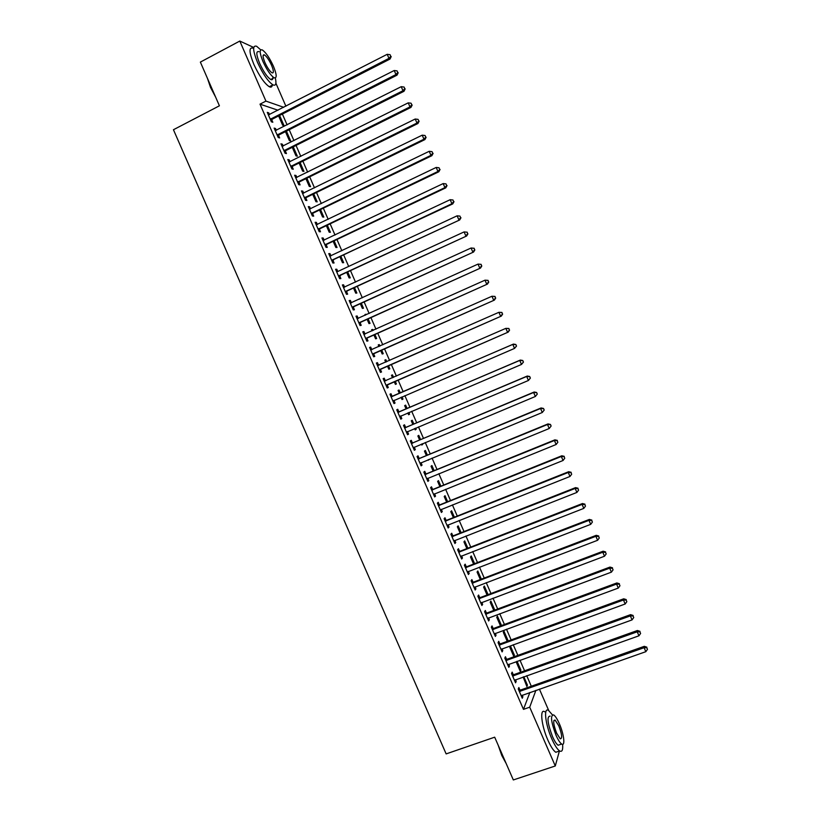 <?xml version="1.0" encoding="UTF-8"?>
<svg xmlns="http://www.w3.org/2000/svg" width="821" height="821" viewBox="0 0 821 821"><rect width="100%" height="100%" fill="white"/><g stroke="black" fill="none" stroke-linecap="round" stroke-linejoin="round"><path stroke-width="1.23" d="M531.29 686.223L526.723 675.714M524.578 670.798L519.98 660.217M517.866 655.353L513.238 644.721M511.144 639.908L506.495 629.214M504.422 624.453L499.743 613.698M497.69 608.997L492.99 598.17M490.968 593.521L486.237 582.643M484.236 578.046L479.474 567.106M477.494 562.559L472.711 551.558M470.751 547.063L465.938 536M464.009 531.567L459.175 520.442M457.266 516.06L452.402 504.874M450.513 500.543L445.618 489.295M443.761 485.016L438.845 473.707M437.008 469.489L432.062 458.108M430.245 453.951L425.268 442.509M423.482 438.404L418.484 426.899M416.719 422.846L411.69 411.28M409.946 407.288L404.886 395.66M403.173 391.709L398.093 380.031M396.389 376.11L391.309 364.442M389.585 360.47L384.526 348.853M382.771 344.82L377.742 333.254M375.956 329.159L370.948 317.645M369.142 313.499L364.155 302.025M362.328 297.818L357.361 286.406M355.503 282.137L350.557 270.776M348.679 266.445L343.753 255.136M341.854 250.754L336.949 239.486M335.019 235.042L330.145 223.835M328.184 219.33L323.33 208.175M321.339 203.608L316.506 192.504M314.494 187.876L309.691 176.823M307.649 172.143L302.867 161.132M300.804 156.39L296.042 145.44M293.949 140.637L289.208 129.739M287.093 124.874L282.373 114.027M539.407 689.106L548.756 710.606M275.897 83.229L285.893 106.207M559.388 751.061L555.283 765.972L513.33 779.95L494.683 737.186L446.142 753.904L173.447 129.728L219.412 105.796L200.365 62.098L239.804 41.05L253.751 47.485M516.881 661.336L516.399 662.444L520.329 671.465L520.904 670.09L517.066 661.274M513.228 674.616L512.15 672.122L511.524 673.538L515.557 682.805L516.173 681.358L515.455 679.726M506.834 640.462L507.85 640.093L503.94 631.092L503.304 632.334L507.214 641.345M507.85 640.093L507.255 641.334M499.825 643.808L498.737 641.314L498.07 642.627L502.103 651.905L502.76 650.56L502 648.806M490.866 601.054L490.188 602.203L493.78 610.455L494.786 610.075L490.866 601.054M486.401 612.969L485.314 610.475L484.606 611.686L488.649 620.974L489.347 619.732L488.536 617.864M481.342 579.154L477.791 570.995L477.073 572.042L480.326 579.534M472.968 582.11L471.88 579.605L471.121 580.714L475.164 590.012L475.913 588.873L475.051 586.892M467.867 548.192L464.696 540.906L463.937 541.86L466.862 548.582M459.524 551.209L458.436 548.705L457.625 549.711L461.679 559.019L462.469 557.982L461.556 555.889M454.382 517.209L451.591 510.785L450.78 511.637L453.377 517.61M446.06 520.278L444.972 517.774L444.12 518.677L448.174 527.995L449.015 527.061L448.05 524.855M440.887 486.186L438.476 480.634L437.624 481.383L439.892 486.596M432.585 489.326L431.497 486.812L430.594 487.612L434.658 496.931L435.541 496.11L434.535 493.79M427.382 455.132L425.34 450.452L424.447 451.109L426.386 455.552M429.188 459.298L428.398 460.191L428.193 459.709M419.1 458.334L418.012 455.819L417.058 456.517L421.122 465.846L422.056 465.127L420.999 462.685M413.856 424.057L412.204 420.239L411.259 420.804L412.86 424.478M415.621 428.11L416.144 429.311L415.221 429.896L414.626 428.531M405.595 427.31L404.507 424.796L403.511 425.391L407.575 434.73L408.56 434.114L407.462 431.6M400.32 392.941L399.047 390.006L398.062 390.457L399.324 393.372M402.033 396.882L402.988 399.078L402.023 399.56L401.038 397.313M392.079 396.256L390.991 393.741L389.954 394.224L394.018 403.583L395.045 403.06L393.947 400.556M384.885 360.173L385.87 359.731L384.844 360.091L385.747 362.164M385.87 359.731L386.742 361.722M388.466 365.694L389.831 368.824L388.815 369.204L387.471 366.135M376.408 363.118L377.455 362.656L376.377 363.036L380.451 372.395L381.519 371.985L380.421 369.471M377.455 362.656L378.553 365.181M371.708 329.888L372.693 329.437L371.626 329.693L372.139 330.884M372.693 329.437L373.124 330.432M374.91 334.527L376.644 338.529L375.587 338.816L373.914 334.968M362.872 332.012L363.919 331.54L362.79 331.817L366.864 341.187L367.982 340.879L366.884 338.365M363.919 331.54L365.017 334.065L363.775 334.096M359.495 299.111L358.387 299.265L359.495 299.121M361.332 303.318L363.457 308.214L362.359 308.398L360.347 303.77M349.315 300.876L350.362 300.394L349.182 300.558L353.266 309.938L354.426 309.743L353.328 307.218M350.362 300.394L351.419 302.816M347.745 272.09L350.259 277.867L349.11 277.95L346.76 272.551M335.748 269.699L336.795 269.216L335.563 269.278L339.648 278.668L340.859 278.576L339.761 276.051M336.795 269.216L337.8 271.525M334.137 240.82L337.041 247.49L335.851 247.47L333.152 241.292M322.171 238.501L323.207 238.008L321.935 237.957L326.029 247.357L327.281 247.378L326.183 244.843M323.207 238.008L324.162 240.204M320.518 209.529L323.813 217.083L322.571 216.97L319.543 210.002M308.573 207.272L309.609 206.769L308.296 206.615L312.391 216.015L313.694 216.139L312.585 213.614M309.609 206.769L310.523 208.852M306.89 178.198L310.564 186.644L309.281 186.429L305.915 178.68M294.965 176.002L296.001 175.489L294.636 175.232L298.731 184.653L300.086 184.879L298.977 182.344M296.001 175.489L296.863 177.469M292.358 147.523L293.025 146.949M293.333 147.031L297.315 156.175L295.981 155.857L292.276 147.328M281.346 144.701L282.373 144.188L280.956 143.819L285.061 153.25L286.457 153.578L285.359 151.054M282.373 144.188L283.183 146.056M280.064 116.531L278.678 116.079L282.67 125.264L284.045 125.685L280.064 116.531L279.089 117.023M267.708 113.38L268.734 112.857L267.277 112.385L271.382 121.816L272.829 122.257L271.72 119.722M268.734 112.857L269.493 114.612M271.32 118.788L271.597 119.425M278.021 110.24L260.011 104.154L523.47 709.365L529.873 692.462M274.532 129.051L275.558 128.528L274.122 128.107L278.227 137.538L279.643 137.928L278.545 135.393M275.558 128.528L276.338 130.334M278.155 134.5L278.422 135.106M285.729 132.273L286.693 131.781L285.729 131.504M286.693 131.781L290.675 140.935L289.331 140.565L285.451 131.637M288.161 160.362L289.187 159.849L287.802 159.531L291.896 168.952L293.271 169.239L292.173 166.704M289.187 159.849L290.029 161.768M300.076 162.527L303.944 171.415L302.641 171.148L299.101 163.01M301.769 191.642L302.805 191.129L301.461 190.924L305.556 200.334L306.89 200.509L305.781 197.984M302.805 191.129L303.688 193.171M313.704 193.869L317.193 201.863L315.931 201.699L312.729 194.341M315.377 222.891L316.413 222.388L315.11 222.286L319.205 231.696L320.488 231.758L319.39 229.233M316.413 222.388L317.347 224.533M327.333 225.18L330.422 232.292L329.211 232.22L326.348 225.652M328.964 254.11L330.001 253.617L328.749 253.627L332.844 263.018L334.075 262.977L332.977 260.452M330.001 253.617L330.986 255.875M340.941 256.46L343.65 262.679L342.48 262.72L339.956 256.922M342.531 285.287L343.578 284.815L342.378 284.928L346.462 294.308L347.642 294.164L346.544 291.64M343.578 284.815L344.604 287.176M354.539 287.709L356.858 293.046L355.729 293.179L353.553 288.161M356.098 316.444L357.135 315.972L355.986 316.188L360.07 325.568L361.209 325.321L360.111 322.797M357.135 315.972L358.223 318.456M365.109 314.73L366.094 314.279L365.006 314.484L365.324 315.233M368.116 318.928L370.055 323.371L368.978 323.607L367.131 319.379M369.645 347.57L370.692 347.109L369.583 347.427L373.658 356.796L374.756 356.437L373.658 353.923M370.692 347.109L371.79 349.623M378.296 345.036L379.281 344.594L378.235 344.902L378.943 346.524M379.281 344.594L379.938 346.082M381.683 350.115L383.243 353.677L382.206 354.015L380.698 350.557M383.181 378.666L384.228 378.204L383.161 378.635L387.235 387.994L388.282 387.533L387.235 387.994M384.228 378.204L385.316 380.718M387.194 385.018L388.282 387.533M391.463 375.31L392.459 374.869L391.453 375.279L392.551 377.793M392.459 374.869L393.536 377.352M395.24 381.272L396.41 383.951L395.414 384.392L396.41 383.951M394.244 381.703L395.414 384.392M398.842 411.793L397.744 409.279L396.738 409.812L400.802 419.162L401.808 418.587L400.71 416.083M407.093 408.499L405.625 405.122L404.661 405.636L406.097 408.93M408.827 412.501L409.566 414.195L408.622 414.738L407.832 412.922M412.347 442.827L411.259 440.313L410.295 440.959L414.359 450.288L415.303 449.621L414.225 447.127M420.619 439.604L418.772 435.346L417.858 435.961L419.623 440.015M422.405 443.709L422.712 444.407L421.809 445.044L421.409 444.12M425.842 473.83L424.755 471.326L423.831 472.065L427.895 481.393L428.798 480.624L427.762 478.243M434.135 470.669L431.908 465.548L431.035 466.246L433.139 471.08M439.327 504.802L438.24 502.298L437.357 503.15L441.421 512.468L442.273 511.586L441.298 509.328M447.64 501.703L445.033 495.71L444.202 496.51L446.634 502.103M452.792 535.744L451.704 533.25L450.873 534.194L454.926 543.512L455.747 542.527L454.803 540.372M461.125 532.706L458.149 525.851L457.359 526.754L460.119 533.096M466.246 566.664L465.158 564.16L464.378 565.217L468.422 574.515L469.191 573.427L468.309 571.395M474.61 563.678L471.244 555.95L470.505 556.956L473.594 564.068M479.69 597.544L478.602 595.04L477.863 596.21L481.906 605.498L482.635 604.307L481.794 602.388M488.064 594.62L484.328 586.03L483.631 587.128L487.058 594.999M493.113 628.393L492.025 625.9L491.338 627.162L495.381 636.439L496.058 635.146L495.268 633.34M500.307 625.458L501.323 625.089L497.403 616.078L496.746 617.279L500.502 625.9M501.323 625.089L500.995 625.725M506.526 659.212L505.449 656.718L504.802 658.093L508.835 667.36L509.472 665.964L508.733 664.271M510.467 646.096L509.851 647.389L513.782 656.42L514.377 655.096L510.467 646.096M519.929 689.999L518.851 687.516L518.246 688.983L522.279 698.25L522.864 696.742L522.177 695.161M523.141 676.986L526.866 686.5L527.421 685.073L523.798 676.75M555.283 765.972L529.709 707.189L535.887 690.348M523.47 709.365L529.709 707.189M260.011 104.154L265.932 101.106L239.804 41.05M283.727 107.315L265.932 101.106M393.998 403.522L395.045 403.06M401.992 399.509L402.988 399.078M400.751 419.038L401.808 418.587M408.571 414.626L409.566 414.195M407.503 434.555L408.56 434.114M415.149 429.732L416.144 429.311M414.256 450.062L415.303 449.621M421.717 444.828L422.712 444.407M420.999 465.558L422.056 465.127M428.285 459.924L429.28 459.503M427.741 481.055L428.798 480.624M434.483 496.531L435.541 496.11M441.216 512.006L442.273 511.586M447.948 527.482L449.015 527.061M454.68 542.938L455.747 542.527M461.402 558.393L462.469 557.982M468.124 573.838L469.191 573.427M474.846 589.273L475.913 588.873M481.568 604.708L482.635 604.307M488.279 620.122L489.347 619.732M494.981 635.536L496.058 635.146M501.693 650.95L502.76 650.56M508.394 666.344L509.472 665.964M513.361 655.466L514.377 655.096M515.095 681.738L516.173 681.358M519.888 670.449L520.904 670.09M521.787 697.121L522.864 696.742M526.405 685.432L527.421 685.073M270.951 118.676L272.398 119.127L390.037 59.04L388.959 58.363L270.273 119.271M390.775 56.321L390.078 54.699L390.775 56.321L388.959 58.363L387.214 54.309L268.385 114.93M272.398 119.127L270.889 120.687M390.037 59.04L391.207 56.598M390.078 54.699L387.214 54.309M277.796 134.398L279.212 134.798L397.015 75.163L395.968 74.547L277.118 134.993M397.775 72.494L397.077 70.883L397.775 72.494L395.968 74.547L394.213 70.503L275.23 130.652M279.212 134.798L277.703 136.348M397.015 75.163L398.195 72.751M397.077 70.883L394.213 70.503M284.63 150.12L286.036 150.459L403.994 91.285L402.967 90.721L283.953 150.705M404.774 88.668L404.076 87.047L404.774 88.668L402.967 90.721L401.223 86.677L282.065 146.364M286.036 150.459L284.528 152.008M403.994 91.285L405.184 88.894M404.076 87.047L401.223 86.677M215.605 97.073L210.484 87.354L207.446 78.344M208.103 79.863L214.568 94.682M260.729 49.855L256.614 46.253C252.416 45.063 252.724 50.461 257.517 62.437C262.936 74.085 268.077 81.566 272.941 84.861C275.825 86.092 276.615 83.814 275.322 77.995M253.012 48.162C248.773 47.002 249.061 52.4 253.853 64.366C259.262 76.004 264.413 83.465 269.319 86.739C271.012 87.56 272.008 87.047 272.295 85.199M271.73 79.77L271.546 79.062M272.849 76.887C273.034 79.38 272.326 80.242 270.725 79.483C267.205 77.102 263.51 71.714 259.621 63.34C256.162 54.73 255.947 50.84 258.964 51.692M262.987 61.565C266.876 69.959 270.571 75.347 274.06 77.749C277.077 78.58 276.851 74.701 273.383 66.121C269.534 57.788 265.84 52.39 262.299 49.927C259.292 49.065 259.528 52.944 262.987 61.565M271.577 65.331C269.093 59.954 266.712 56.475 264.434 54.894C262.494 54.34 262.638 56.844 264.875 62.396C267.369 67.794 269.75 71.273 272.008 72.823C273.947 73.356 273.804 70.863 271.577 65.331M506.208 763.612L501.795 755.515L498.214 745.283M499.26 747.674L505.582 762.175M552.338 714.752L548.592 710.493C543.41 706.727 545.216 724.091 551.753 738.726C554.668 745.283 557.305 749.368 559.645 750.969C562.087 752.221 563.073 750.004 562.611 744.339M544.795 711.807C539.582 708.061 541.326 725.425 547.864 740.049C550.778 746.597 553.416 750.671 555.776 752.272L558.465 751.369M560.035 744.596L558.126 745.242C556.433 744.093 554.534 741.147 552.441 736.427C547.463 723.055 546.704 716.281 550.162 716.107M556.002 735.216C558.106 739.937 559.994 742.882 561.677 744.042C565.474 746.741 563.935 733.984 559.347 723.742C557.254 719.022 555.355 716.066 553.662 714.896C550.234 715.06 551.014 721.833 556.002 735.216M558.762 725.743L555.099 720.048C552.892 720.161 553.395 724.533 556.607 733.132L560.261 738.828C562.467 738.654 561.964 734.292 558.762 725.743M291.465 165.821L292.84 166.119L410.972 107.397L409.977 106.894L290.798 166.417M411.773 104.821L411.075 103.21L411.773 104.821L409.977 106.894L408.222 102.851L288.91 162.076M292.84 166.119L291.332 167.658M410.972 107.397L412.173 105.026M411.075 103.21L408.222 102.851M298.3 181.523L299.655 181.759L417.94 123.499L416.965 123.047L297.623 182.108M418.761 120.974L418.063 119.363L418.761 120.974L416.965 123.047L415.221 119.014L295.734 177.777M299.655 181.759L298.146 183.299M417.94 123.499L419.151 121.159M418.063 119.363L415.221 119.014M305.135 197.214L306.459 197.399L424.909 139.591L423.964 139.201L304.458 197.799M425.75 137.117L425.052 135.506L425.75 137.117L423.964 139.201L422.21 135.167L302.569 193.469M306.459 197.399L304.95 198.928M424.909 139.591L426.13 137.281M425.052 135.506L422.21 135.167M311.959 212.906L313.263 213.039L431.877 155.682L430.953 155.343L311.282 213.481M432.739 153.25L432.041 151.639L432.739 153.25L430.953 155.343L429.198 151.31L309.394 209.15M313.263 213.039L311.744 214.548M431.877 155.682L433.108 153.394M432.041 151.639L429.198 151.31M318.784 228.587L320.067 228.659L438.835 171.763L437.932 171.476L318.107 229.162M439.717 169.383L439.019 167.771L439.717 169.383L437.932 171.476L436.187 167.443L316.218 224.831M320.067 228.659L318.548 230.167M438.835 171.763L440.077 169.495M439.019 167.771L436.187 167.443M325.609 244.248L326.861 244.278L445.793 187.835L444.92 187.609L324.921 244.822M446.696 185.495L445.998 183.883L446.696 185.495L444.92 187.609L443.176 183.576L323.043 240.491M326.861 244.278L325.342 245.777M445.793 187.835L447.045 185.587M445.998 183.883L443.176 183.576M332.423 259.908L452.751 203.895L451.899 203.721L331.735 260.483M453.674 201.607L452.976 199.996L453.674 201.607L451.899 203.721L450.154 199.698L329.857 256.152M333.654 259.888L332.125 261.376M452.751 203.895L454.013 201.679M452.976 199.996L450.154 199.698M339.237 275.569L459.698 219.946L338.55 276.133M460.643 217.709L459.945 216.097L460.643 217.709L458.867 219.833L457.123 215.81L337.195 271.772M340.448 275.487L338.919 276.975M459.698 219.946L460.971 217.76M459.945 216.097L457.123 215.81M346.041 291.209L466.646 235.996L345.354 291.773M467.611 233.8L465.835 235.935L464.101 231.912L467.231 232.22L467.611 233.8L467.231 232.22M343.476 287.453L464.101 231.912L466.913 232.189M347.232 291.075L345.703 292.563M343.445 287.371L344.225 287.35M466.646 235.996L467.929 233.831M352.845 306.849L473.584 252.026L352.168 307.413M474.569 249.892L472.804 252.026L471.069 248.004L474.189 248.281L474.569 249.892L474.189 248.281M350.28 303.093L471.069 248.004L473.871 248.281M354.015 306.664L352.476 308.142M350.228 302.959L351.183 302.928M473.584 252.026L474.877 249.892M359.649 322.479L480.531 268.057L358.962 323.033M481.527 265.963L479.772 268.118L478.027 264.095L481.137 264.341L481.527 265.963L481.137 264.341M357.084 318.722L478.027 264.095L480.829 264.352M360.799 322.243L359.259 323.71M357.002 318.527L358.12 318.497M480.531 268.057L481.824 265.942M366.453 338.108L487.458 284.076L365.766 338.652M488.485 282.034L486.73 284.189L484.995 280.177L488.085 280.382L488.485 282.034L488.085 280.382M363.888 334.342L484.995 280.177L487.787 280.423M367.572 337.811L366.033 339.268M487.458 284.076L488.772 281.993M373.247 353.718L494.396 300.096L372.56 354.272M495.432 298.095L493.688 300.26L491.953 296.248L495.022 296.422L495.432 298.095L495.022 296.422M370.682 349.951L491.953 296.248L494.745 296.484M374.345 353.369L372.806 354.826M370.548 349.654L371.985 349.623M494.396 300.096L495.72 298.023M380.041 369.327L501.323 316.095L379.353 369.871M502.38 314.145L500.636 316.321L498.901 312.308L501.959 312.452L502.38 314.145L501.959 312.452M377.475 365.561L498.901 312.308L501.693 312.534M381.108 368.927L379.569 370.374M377.321 365.201L378.933 365.171M501.323 316.095L502.657 314.053M386.835 384.926L508.25 332.095L386.137 385.47M509.328 330.186L507.594 332.372L505.849 328.359L508.897 328.472L509.328 330.186L508.897 328.472M384.259 381.16L505.849 328.359L508.64 328.585M387.881 384.474L386.332 385.911M384.084 380.739L385.952 380.667M508.25 332.095L509.595 330.073M516.522 346.093L515.834 344.492L516.522 346.093L514.531 348.412L392.92 401.059M516.276 346.226L514.531 348.412L512.797 344.41L513.443 344.081L392.951 396.122L390.847 396.276M391.053 396.748L512.797 344.41L515.578 344.615M394.285 400.227L393.095 401.438M515.834 344.492L513.443 344.081M523.449 362.092L522.761 360.491L523.449 362.092L521.479 364.452L399.704 416.637M523.213 362.246L521.479 364.452L519.744 360.44L520.36 360.06L399.714 411.66L397.6 411.803M397.836 412.337L519.744 360.44L522.515 360.645M399.889 416.452L400.894 415.888L399.848 416.965M522.761 360.491L520.36 360.06M530.376 378.091L529.678 376.49L530.376 378.091L528.416 380.482L406.487 432.205M530.14 378.265L528.416 380.482L526.682 376.47L527.277 376.039L406.467 427.187L404.353 427.32M404.609 427.905L526.682 376.47L529.453 376.665M407.544 431.518L406.6 432.482M529.678 376.49L527.277 376.039M537.293 394.08L536.606 392.479L537.293 394.08L535.354 396.492L413.261 447.773M537.078 394.275L535.354 396.492L533.619 392.489L534.184 392.007L413.22 442.704L411.105 442.827M411.383 443.473L533.619 392.489L536.38 392.674M414.184 447.147L413.353 447.989M536.606 392.479L534.184 392.007M544.21 410.059L543.523 408.458L544.21 410.059L542.281 412.501L420.024 463.331M544.005 410.274L542.281 412.501L540.546 408.509L541.09 407.955L419.972 458.21L417.858 458.334M418.156 459.031L540.546 408.509L543.307 408.684M420.814 462.767L420.095 463.485M543.523 408.458L541.09 407.955M551.127 426.027L550.439 424.436L551.127 426.027L549.208 428.511L426.797 478.879M550.922 426.273L549.208 428.511L547.484 424.508L547.997 423.913L426.715 473.717L424.601 473.83M424.929 474.579L547.484 424.508L550.234 424.673M427.454 478.376L426.838 478.982M550.439 424.436L547.997 423.913M431.692 490.127L554.401 440.508L556.135 444.5L433.56 494.416M431.343 489.316L433.457 489.203L554.893 439.851L554.401 440.508L557.151 440.661L557.849 442.262L557.151 440.661M557.346 440.395L554.893 439.851M556.135 444.5L557.849 442.262M438.455 505.664L561.328 456.497L563.052 460.489L440.323 509.954M438.075 504.792L440.2 504.689L561.8 455.778L561.328 456.497L564.068 456.64L564.766 458.231L564.068 456.64M564.253 456.353L561.8 455.778M563.052 460.489L564.766 458.231M445.208 521.191L568.245 472.475L569.969 476.467L447.076 525.481M444.808 520.268L446.942 520.175L568.686 471.706L568.245 472.475L570.985 472.609L571.673 474.21L570.985 472.609M571.159 472.301L568.686 471.706M569.969 476.467L571.673 474.21M451.971 536.708L575.162 488.444L576.886 492.436L453.839 540.998M451.54 535.733L453.674 535.641L575.583 487.623L575.162 488.444L577.892 488.567L578.579 490.168L577.892 488.567M578.056 488.238L575.583 487.623M576.886 492.436L578.579 490.168M458.723 552.225L582.068 504.402L583.793 508.394L460.581 556.505M458.272 551.189L460.396 551.107L582.469 503.53L582.068 504.402L584.798 504.525L585.486 506.116L584.798 504.525M584.952 504.176L582.469 503.53M583.793 508.394L585.486 506.116M465.466 567.722L588.975 520.36L590.699 524.352L467.334 572.011M464.994 566.634L467.128 566.562L589.355 519.426L588.975 520.36L591.705 520.473L592.393 522.064L591.705 520.473M591.849 520.093L589.355 519.426M590.699 524.352L592.393 522.064M472.208 583.218L595.882 536.308L597.606 540.29L474.076 587.508M471.716 582.079L473.85 582.007L596.231 535.323L595.882 536.308L598.601 536.411L599.289 538.001L598.601 536.411M598.735 536.01L596.231 535.323M597.606 540.29L599.289 538.001M478.951 598.714L602.778 552.246L604.502 556.228L480.819 602.994M478.427 597.514L480.572 597.442L603.107 551.209L602.778 552.246L605.498 552.338L606.185 553.929L605.498 552.338M605.621 551.917L603.107 551.209M604.502 556.228L606.185 553.929M485.693 614.19L609.675 568.173L611.399 572.155L487.551 618.47M485.149 612.938L487.284 612.877L609.982 567.075L609.675 568.173L612.384 568.255L613.071 569.846L612.384 568.255M612.507 567.814L609.982 567.075M611.399 572.155L613.071 569.846M492.426 629.666L616.571 584.1L618.295 588.072L494.283 633.935M491.861 628.352L493.996 628.301L616.848 582.951L616.571 584.1L619.28 584.172L619.968 585.763L619.28 584.172M619.383 583.71L616.848 582.951M618.295 588.072L619.968 585.763M499.158 645.132L623.457 600.007L625.181 603.989L501.015 649.401M498.563 643.767L500.707 643.715L623.714 598.807L623.457 600.007L626.156 600.069L626.844 601.66L626.156 600.069M626.259 599.587L623.714 598.807M625.181 603.989L626.844 601.66M505.89 660.587L630.343 615.914L632.067 619.896L507.747 664.856M505.264 659.171L507.419 659.13L630.579 614.652L630.343 615.914L633.042 615.966L633.73 617.556L633.042 615.966M633.135 615.463L630.579 614.652M632.067 619.896L633.73 617.556M512.612 676.042L637.229 631.811L638.954 635.793L514.469 680.311M511.965 674.564L514.12 674.534L637.435 630.497L637.229 631.811L639.918 631.852L640.606 633.443L639.918 631.852M640 631.328L637.435 630.497M638.954 635.793L640.606 633.443M519.334 691.487L644.105 647.707L645.829 651.679L521.191 695.746M518.667 689.948L520.822 689.927L644.29 646.332L644.105 647.707L646.794 647.738L647.482 649.319L646.794 647.738M646.866 647.184L644.29 646.332M645.829 651.679L647.482 649.319M270.448 119.066L271.895 119.517M277.293 134.788L278.719 135.188M284.128 150.51L285.534 150.848M290.973 166.211L292.348 166.499M297.797 181.913L299.152 182.149M304.632 197.604L305.966 197.789M311.457 213.286L312.76 213.419M318.281 228.956L319.564 229.038M325.095 244.627L326.358 244.648M331.92 260.288L333.152 260.257M338.724 275.938L339.945 275.856M345.538 291.578L346.729 291.445M352.342 307.218L353.512 307.033M357.351 318.712L357.864 318.61M359.146 322.848L360.286 322.602M364.144 334.332L364.822 334.168M365.94 338.468L367.059 338.17M370.938 349.951L371.882 349.664M372.734 354.077L373.832 353.728M377.732 365.561L378.809 365.171M379.528 369.686L380.605 369.286M384.526 381.16L385.583 380.718M386.322 385.285L387.368 384.823M391.309 396.748L392.346 396.256M391.925 396.615L392.951 396.122M393.105 400.874L394.131 400.361M398.093 412.327L399.098 411.783M398.708 412.204L399.714 411.66M404.876 427.905L405.861 427.31M405.482 427.782L406.467 427.187M406.662 432.02L407.329 431.61M411.649 443.473L412.614 442.827M412.255 443.35L413.22 442.704M418.423 459.031L419.357 458.334M419.028 458.908L419.972 458.21M425.186 474.579L426.109 473.83M425.801 474.466L426.715 473.717M431.959 490.127L432.852 489.326M432.564 490.014L433.457 489.203M438.722 505.664L439.584 504.802M439.327 505.551L440.2 504.689M445.475 521.191L446.326 520.288M446.09 521.078L446.942 520.175M452.227 536.718L453.059 535.754M452.843 536.606L453.674 535.641M458.98 552.225L459.781 551.209M459.596 552.112L460.396 551.107M465.733 567.732L466.513 566.664M466.349 567.629L467.128 566.562M472.475 583.228L473.235 582.11M473.091 583.126L473.85 582.007M479.218 598.714L479.957 597.544M479.833 598.612L480.572 597.442M485.96 614.2L486.668 612.979M486.576 614.098L487.284 612.877M492.692 629.676L493.38 628.404M493.318 629.574L493.996 628.301M499.425 645.142L500.092 643.818M500.051 645.039L500.707 643.715M506.157 660.597L506.793 659.222M506.773 660.505L507.419 659.13M512.879 676.052L513.494 674.626M513.505 675.96L514.12 674.534M519.601 691.498L520.196 690.009M520.227 691.405L520.822 689.927M270.53 118.983L271.977 119.435M277.313 134.757L278.74 135.157M272.941 84.861L269.319 86.739M270.725 79.483L274.06 77.749M263.089 55.602L264.434 54.894M559.645 750.969L555.776 752.272M558.126 745.242L561.677 744.042M553.888 720.458L555.099 720.048"/></g></svg>

